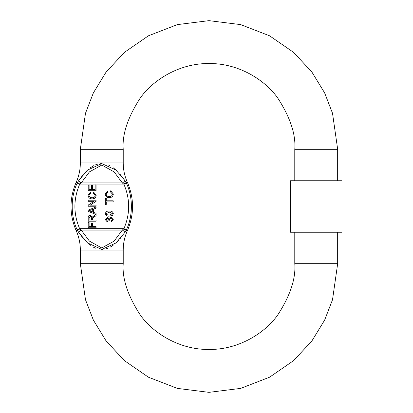 <?xml version="1.0" encoding="UTF-8"?>
<svg xmlns="http://www.w3.org/2000/svg" width="413" height="413" viewBox="0 0 413 413"><rect width="100%" height="100%" fill="white"/><g stroke="black" fill="none" stroke-linecap="round" stroke-linejoin="round"><path stroke-width="0.62" d="M108.036 164.833L109.972 165.732M113.131 167.714L115.877 169.965M120.389 174.699L124.783 180.424L115.976 170.048L101.779 163.574L87.608 170.027L78.78 180.424L77.169 183.181C70.509 197.022 70.566 216.102 77.169 229.819L78.78 232.576L87.587 242.952L101.779 249.426L115.95 242.973L124.783 232.576L126.393 229.819C133.053 215.978 132.996 196.898 126.393 183.181L124.783 180.424A2.86 1.239 -33.5 0 1 122.315 182.913L123.668 184.084L126.125 182.639L127.524 182.639C124.674 176.387 123.244 169.831 123.224 162.959L80.339 162.959C80.318 169.831 78.883 176.387 76.033 182.639C69.353 198.545 69.353 214.455 76.033 230.361L77.438 230.361L79.895 228.916L79.642 228.657C73.333 213.913 73.333 199.143 79.642 184.343L77.169 183.181M120.72 237.903L120.379 238.311M118.469 240.474L116.136 242.803M113.131 245.286L109.972 247.268M108.036 248.167L105.929 248.869M102.878 249.385L101.779 249.426M80.339 149.315L85.481 113.291L93.348 92.935L106.069 72.115L124.401 52.374L148.453 35.786L177.332 24.61L209.004 20.65L240.676 24.61L269.55 35.786L293.602 52.374L311.934 72.115L324.654 92.935L332.522 113.291L337.669 149.315L294.779 149.315C295.925 134.406 290.205 117.251 277.624 97.85C264.459 79.43 238.12 63.199 209.004 63.54C179.882 63.199 153.543 79.43 140.379 97.85C127.798 117.251 122.078 134.406 123.224 149.315L80.339 149.315L80.339 162.959M126.393 183.176L123.921 184.343C130.229 199.087 130.229 213.857 123.921 228.657L123.668 228.916L126.125 230.361L127.524 230.361C124.674 236.613 123.244 243.169 123.224 250.041L123.224 263.685L80.339 263.685L85.481 299.709L93.348 320.065L106.069 340.885L124.401 360.626L148.453 377.214L177.332 388.39L209.004 392.35L240.676 388.39L269.55 377.214L293.602 360.626L311.934 340.885L324.654 320.065L332.522 299.709L337.669 263.685L294.779 263.685L294.779 232.235M123.224 263.685C122.078 278.594 127.798 295.749 140.379 315.15C153.543 333.57 179.882 349.801 209.004 349.46C238.12 349.801 264.459 333.57 277.624 315.15C290.205 295.749 295.925 278.594 294.779 263.685M290.489 232.235L290.489 180.765L341.954 180.765L341.954 232.235L290.489 232.235M95.527 248.167L93.591 247.268M90.432 245.286L87.68 243.035M83.173 238.301L78.78 232.576A2.86 1.239 146.5 0 1 81.242 230.087L79.895 228.916M123.668 228.916L122.315 230.087A2.86 1.239 33.5 0 1 124.783 232.576M76.033 182.639L77.438 182.639L79.895 184.084L81.242 182.913A2.86 1.239 -146.5 0 1 78.78 180.424L83.183 174.689M85.093 172.526L87.427 170.197M90.432 167.714L93.591 165.732M95.527 164.833L97.633 164.131M100.679 163.615L101.779 163.574M77.169 229.819L79.642 228.657L123.921 228.657L126.393 229.819M123.668 184.084L79.895 184.084M109.223 196.521C107.416 196.578 106.394 195.757 106.162 194.058C106.394 195.757 107.416 196.578 109.223 196.521C111.066 196.614 112.124 195.803 112.413 194.089L110.441 191.88L112.413 194.089M113.317 193.981L110.699 190.775L113.317 193.981C113.105 196.397 111.742 197.615 109.228 197.626C106.812 197.574 105.485 196.371 105.253 194.007C105.485 196.371 106.812 197.574 109.228 197.626M112.563 215.374L109.342 216.138L112.563 215.374L113.317 213.619C112.852 211.693 111.525 210.852 109.342 211.1C107.153 210.857 105.826 211.693 105.356 213.619C105.826 211.693 107.153 210.857 109.342 211.1M106.26 219.695L107.385 218.498L106.26 219.695L107.473 221.017L107.37 222.024L105.356 219.726L107.37 222.024M107.354 217.491L105.356 219.726L107.354 217.491L108.913 218.56L107.354 217.491M112.413 219.644L110.999 221.12L112.413 219.644L110.844 218.095L109.383 219.566L110.844 218.095M108.593 219.969L107.385 218.498M93.286 193.124L95.253 195.328L93.286 193.124L93.544 192.014L96.162 195.225L93.544 192.014M88.098 195.246C88.33 197.61 89.657 198.818 92.073 198.87C89.657 198.818 88.33 197.61 88.098 195.246L90.385 192.215L90.623 193.325L89.007 195.303C89.239 197.001 90.261 197.822 92.068 197.76C93.906 197.858 94.969 197.047 95.253 195.328M90.318 215.137C88.795 215.312 88.088 216.19 88.201 217.775C88.088 216.19 88.795 215.312 90.318 215.137L92.435 217.223L93.89 215.782L92.822 216.613M92.569 218.394L94.401 216.742L92.569 218.394L92.533 220.077L96.064 220.077L96.064 221.187L88.201 221.187L88.201 217.775M96.064 208.167L96.064 206.996L88.201 210.114L88.201 211.363L96.064 214.486L96.064 213.309L93.643 212.416L93.643 209.066L96.064 208.167M106.26 198.276L105.356 198.276L105.356 204.425L106.26 204.425L106.26 201.9L113.219 201.9L113.219 200.795L106.26 200.795L106.26 198.276M105.253 194.007L107.54 190.976L107.778 192.081L106.162 194.058M110.441 191.88L110.699 190.775M109.342 216.138C107.153 216.381 105.826 215.545 105.356 213.619M108.913 218.56L110.854 217.083L113.317 219.68L111.102 222.127L110.999 221.12M109.383 219.566L109.486 220.222L108.583 220.119M95.155 184.947L96.064 184.947L96.064 190.692L88.201 190.692L88.201 185.148L89.105 185.148L89.105 189.582L91.526 189.582L91.526 185.447L92.435 185.447L92.435 189.582L95.155 189.582L95.155 184.947M96.162 195.225C95.95 197.641 94.587 198.854 92.073 198.87M88.201 201.301L88.201 200.191L96.064 200.191L96.064 201.363L90.194 205.132L96.064 205.132L96.064 206.242L88.201 206.242L88.201 205.07L94.066 201.301L88.201 201.301M93.89 215.782L96.064 214.492L96.064 215.767L94.401 216.742M92.533 223.113L91.629 223.113L91.629 226.644L89.105 226.644L89.105 222.509L88.201 222.509L88.201 227.754L96.064 227.754L96.064 226.644L92.533 226.644L92.533 223.113M89.105 210.738L92.734 209.396L92.734 212.081L89.105 210.738L90.669 210.16M106.802 214.672L106.26 213.629L109.337 212.106L112.413 213.619L109.337 215.132L106.802 214.672L106.26 213.629L106.482 212.907M91.629 220.077L89.105 220.077L89.105 217.734L90.344 216.247L91.629 217.971L91.629 220.077M90.344 216.247L90.824 216.335M123.224 250.041L80.339 250.041L80.339 263.685M122.315 230.087L114.117 241.125L101.743 247.96L89.399 241.078L81.242 230.087L122.315 230.087M81.242 182.913L89.445 171.875L101.82 165.04L114.164 171.922L122.315 182.913L81.242 182.913M337.669 180.765L337.669 149.315M123.224 149.315L123.224 162.959M337.669 263.685L337.669 232.235M80.339 250.041C80.318 243.169 78.883 236.613 76.033 230.361M127.524 230.361C134.204 214.455 134.204 198.545 127.524 182.639M294.779 180.765L294.779 149.315"/></g></svg>
